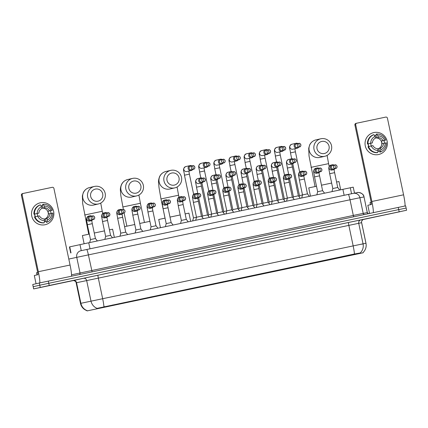 <?xml version="1.0" encoding="UTF-8"?>
<svg xmlns="http://www.w3.org/2000/svg" width="428" height="428" viewBox="0 0 428 428"><rect width="100%" height="100%" fill="white"/><g stroke="black" fill="none" stroke-linecap="round" stroke-linejoin="round"><path stroke-width="0.64" d="M203.712 286.327L174.667 292.442L203.712 286.327M165.55 294.362L136.505 300.477L165.55 294.362M127.389 302.393L98.338 308.513L127.389 302.393M353.737 254.735L324.692 260.855L353.737 254.735M330.261 259.636L338.484 257.902L330.261 259.636M315.115 262.824L323.338 261.091L315.115 262.824M299.975 266.013L308.192 264.279L299.975 266.013M284.829 269.201L293.046 267.473L284.829 269.201M269.683 272.39L277.906 270.662L269.683 272.39M254.537 275.579L262.76 273.85L254.537 275.579M239.391 278.767L247.614 277.039L239.391 278.767M224.251 281.956L232.468 280.228L224.251 281.956M209.105 285.144L217.322 283.416L209.105 285.144M193.959 288.333L202.182 286.605L193.959 288.333M178.813 291.522L187.036 289.793L178.813 291.522M163.667 294.71L171.89 292.982L163.667 294.71M148.527 297.904L156.744 296.171L148.527 297.904M133.381 301.093L141.598 299.359L133.381 301.093M118.235 304.281L126.458 302.548L118.235 304.281M103.089 307.47L111.312 305.736L103.089 307.47M345.407 256.447L353.63 254.714L345.407 256.447M306.025 264.766L314.248 263.038L306.025 264.766M290.885 267.955L299.102 266.227L290.885 267.955M275.739 271.143L283.957 269.415L275.739 271.143M260.593 274.332L268.816 272.604L260.593 274.332M245.447 277.521L253.67 275.793L245.447 277.521M230.307 280.709L238.524 278.981L230.307 280.709M215.161 283.898L223.379 282.17L215.161 283.898M312.082 263.52L320.305 261.792L312.082 263.52M296.941 266.708L305.159 264.98L296.941 266.708M281.795 269.897L290.013 268.169L281.795 269.897M266.649 273.085L274.872 271.357L266.649 273.085M251.504 276.274L259.726 274.546L251.504 276.274M236.358 279.463L244.581 277.735L236.358 279.463M221.217 282.651L229.435 280.923L221.217 282.651M206.071 285.84L214.289 284.112L206.071 285.84M70.7 252.948L69.427 246.924L88.73 242.772L353.234 187.159L354.518 193.146M363.201 252.761L87.05 310.91L363.201 252.761M400.132 211.678L373.553 217.274L400.132 211.678M66.618 281.902L40.039 287.498L66.618 281.902M87.007 310.696L87.028 310.573A9.823 9.464 -102.3 0 1 80.887 303.308L353.164 245.897A9.823 0.958 78.1 0 1 354.438 254.007L360.237 252.959A9.823 9.796 79.4 0 0 363.051 243.832L365.988 243.281L361.644 222.683L76.141 282.801C75.981 280.602 72.46 280.361 72.921 280.613L73.076 280.581M406.097 208.067L405.674 205.857L39.317 282.999L32.747 284.502L33.175 286.712L39.783 285.192L33.213 286.701L33.635 288.911L73.284 280.575M48.321 281.084L48.781 283.283L39.783 285.192L398.698 209.608L48.781 283.283L49.247 285.481L33.673 288.9M406.135 208.056L398.698 209.608L406.135 208.056L406.6 210.25L49.247 285.481M73.595 280.474L83.433 278.323A2.809 2.702 77.7 0 1 86.659 280.511L90.998 301.114A9.823 9.464 -102.3 0 0 97.108 308.363L354.438 254.007M363.335 219.5L406.6 210.25M32.747 284.502L33.635 288.911M373.751 217.231L400.057 211.689L373.751 217.231M371.183 202.273L370.017 202.53L370.471 204.686M396.44 212.454L377.261 216.493L396.44 212.454M373.895 132.557A11.23 11.176 -102.9 0 1 387.147 141.245A11.23 11.176 -102.9 0 1 378.529 154.535A11.23 11.176 -102.9 0 1 365.277 145.846A11.23 11.176 -102.9 0 1 373.895 132.557A11.23 11.176 -102.9 0 1 387.126 141.144A11.23 11.176 -102.9 0 1 378.529 154.535A11.23 11.176 -102.9 0 1 365.298 145.948A11.23 11.176 -102.9 0 1 373.895 132.557M404.867 206.023A11.23 1.097 -101.9 0 0 403.572 194.81L387.426 118.176A1.402 1.396 77.1 0 0 385.767 117.09L356.791 123.194A1.402 1.396 77.1 0 0 355.716 124.853L354.914 125.04L371.06 201.674A2.809 0.273 78.1 0 1 371.376 204.482L367.834 205.29L369.551 213.449L367.834 205.29M373.168 212.689A11.23 1.097 -101.9 0 0 371.862 201.486L355.716 124.853M354.914 125.04A1.402 1.396 -102.9 0 1 355.989 123.376M375.458 137.971A5.612 5.585 77.1 0 1 376.619 137.902L378.218 137.532A5.612 5.585 -102.9 0 1 382.98 140.651L381.375 141.021A5.612 5.585 77.1 0 1 381.953 143.765L383.558 143.401A5.612 5.585 -102.9 0 1 380.46 148.174L378.86 148.537A5.612 5.585 77.1 0 1 377.769 148.944A5.612 5.585 -102.9 0 0 375.463 137.993M374.554 135.574L374.548 135.574A8.143 8.1 -102.9 0 1 374.554 135.574A8.143 8.1 -102.9 0 1 376.084 135.376L376.116 134.199L376.651 134.076A9.261 9.218 -102.9 0 1 385.799 140.074L382.98 140.651M377.892 151.512A8.143 8.1 -102.9 0 1 377.887 151.512A8.143 8.1 -102.9 0 0 378.192 151.442L378.031 151.48A8.143 8.1 -102.9 0 1 377.892 151.512M368.685 146.547A8.143 8.1 -102.9 0 1 368.112 143.808M368.845 146.51A8.143 8.1 -102.9 0 1 368.273 143.781L367.433 143.952A9.261 9.218 -102.9 0 1 373.382 134.777L373.917 134.654L375.131 136.42L375.484 138.11A5.612 5.585 -102.9 0 0 372.392 142.882L367.433 143.952M378.192 151.442A8.143 8.1 -102.9 0 0 379.39 151.068L379.657 151.004L379.893 152.117L380.428 151.999L380.818 149.859L380.46 148.174M377.159 152.694A9.261 9.218 -102.9 0 1 368.01 146.697L372.97 145.627A5.612 5.585 -102.9 0 0 377.726 148.746L378.085 150.437L377.694 152.571L377.159 152.694M383.558 143.401L386.377 142.818A9.261 9.218 -102.9 0 1 380.428 151.999M377.694 152.571A9.261 9.218 -102.9 0 1 368.545 146.574M367.968 143.829A9.261 9.218 -102.9 0 1 373.917 134.654M385.237 143.048A7.297 7.265 -102.9 0 1 380.818 149.859M378.085 150.437A7.297 7.265 -102.9 0 1 371.29 145.985M370.707 143.236A7.297 7.265 -102.9 0 1 375.131 136.42M384.467 143.209A8.143 8.1 -102.9 0 0 383.889 140.491L385.799 140.074M378.218 137.532L377.865 135.847L376.651 134.076M377.865 135.847A7.297 7.265 -102.9 0 1 384.66 140.298M372.392 142.882L370.787 143.252A5.612 5.585 77.1 0 0 371.354 145.969M376.619 137.902L376.084 135.376M383.889 140.491L381.375 141.021M379.39 151.068L378.86 148.537M370.787 143.252L368.273 143.781M40.237 287.455L66.543 281.913L40.237 287.455M37.669 272.497L36.503 272.754L36.958 274.91M62.932 282.678L43.747 286.717L62.932 282.678M321.77 141.433A6.174 6.147 77.1 0 0 317.025 148.741A6.174 6.147 77.1 0 0 324.317 153.518A6.174 6.147 77.1 0 0 329.057 146.21A6.174 6.147 77.1 0 0 321.77 141.433M324.627 156.327A8.983 8.94 -102.9 0 1 314.045 149.458A8.983 8.94 -102.9 0 1 320.92 138.747A8.983 8.94 -102.9 0 1 331.507 145.616A8.983 8.94 -102.9 0 1 324.627 156.327M316.495 186.25L308.749 187.908L310.471 196.083M336.74 258.335L326.163 260.534L336.74 258.293M326.436 260.475L339.147 257.779L326.441 260.481M352.324 255.029L341.758 257.239L352.33 255.018M340.683 189.722L338.96 181.542L336.59 182.023M331.641 183.061L321.439 185.206M339.351 257.79L352.057 255.093L339.351 257.79L339.185 257.249M171.74 173.024A6.174 6.147 77.1 0 0 167 180.332A6.174 6.147 77.1 0 0 174.287 185.11A6.174 6.147 77.1 0 0 179.027 177.797A6.174 6.147 77.1 0 0 171.74 173.024M174.603 187.913A8.983 8.94 -102.9 0 1 164.015 181.049A8.983 8.94 -102.9 0 1 170.895 170.339A8.983 8.94 -102.9 0 1 181.477 177.208A8.983 8.94 -102.9 0 1 174.603 187.913M165.053 218.141L158.718 219.494L160.441 227.675M176.138 292.121L186.71 289.884M176.406 292.062L189.123 289.371L176.416 292.067M202.3 286.621L191.733 288.825L202.305 286.605M176.149 292.131L186.715 289.922M190.658 221.308L188.935 213.128L185.142 213.909M180.193 214.947L169.996 217.092M189.326 289.376L202.032 286.68L189.326 289.376L189.155 288.841M133.579 181.06A6.174 6.147 77.1 0 0 128.839 188.368A6.174 6.147 77.1 0 0 136.125 193.146A6.174 6.147 77.1 0 0 140.866 185.832A6.174 6.147 77.1 0 0 133.579 181.06M136.436 195.949A8.983 8.94 -102.9 0 1 125.853 189.08A8.983 8.94 -102.9 0 1 132.733 178.374A8.983 8.94 -102.9 0 1 143.316 185.244A8.983 8.94 -102.9 0 1 136.436 195.949M148.553 297.958L137.971 300.156L148.548 297.92M138.244 300.098L150.956 297.406L138.255 300.103M153.689 296.829L164.143 294.641L153.689 296.834M149.907 221.335L139.705 223.47M134.761 224.513L124.559 226.669M151.164 297.412L163.871 294.715L151.164 297.412L150.993 296.877M95.417 189.09A6.174 6.147 77.1 0 0 90.677 196.404A6.174 6.147 77.1 0 0 97.964 201.176A6.174 6.147 77.1 0 0 102.704 193.868A6.174 6.147 77.1 0 0 95.417 189.09M98.274 203.985A8.983 8.94 -102.9 0 1 87.692 197.115A8.983 8.94 -102.9 0 1 94.572 186.41A8.983 8.94 -102.9 0 1 105.154 193.274A8.983 8.94 -102.9 0 1 98.274 203.985M89.329 234.084L82.395 235.566L84.118 243.746M99.81 308.192L110.387 305.95M100.082 308.133L112.794 305.442L100.093 308.139M125.971 302.692L115.405 304.897L125.982 302.676M99.826 308.203L110.392 305.993M114.335 237.38L112.607 229.199L109.418 229.857M104.469 230.89L94.272 233.035M113.003 305.448L125.704 302.751L113.003 305.448L112.832 304.913M299.482 195.607L302.494 194.97M297.925 143.573A2.525 2.515 77.1 0 0 296.074 143.278L291.752 144.273A2.525 2.515 77.1 0 0 291.639 144.3L291.752 144.273A2.525 2.515 77.1 0 1 291.794 144.263A2.525 2.515 77.1 0 0 289.874 147.328A2.525 2.515 77.1 0 0 292.88 149.195L297.203 148.206A2.525 2.515 77.1 0 0 298.739 147.13M296.074 143.278A2.525 2.515 77.1 0 0 294.18 146.258A2.525 2.515 77.1 0 0 297.203 148.206M296.529 143.894A1.824 1.814 77.1 0 0 295.127 146.055A1.824 1.814 77.1 0 0 297.342 147.451M284.342 198.795L287.349 198.159M282.78 146.761A2.525 2.515 77.1 0 0 280.929 146.467L276.606 147.462A2.525 2.515 77.1 0 0 276.493 147.489L276.606 147.462A2.525 2.515 77.1 0 1 276.649 147.451A2.525 2.515 77.1 0 0 274.728 150.517A2.525 2.515 77.1 0 0 277.735 152.384L282.057 151.394A2.525 2.515 77.1 0 0 283.598 150.319M280.929 146.467A2.525 2.515 77.1 0 0 279.035 149.447A2.525 2.515 77.1 0 0 282.057 151.394M281.383 147.082A1.824 1.814 77.1 0 0 279.982 149.244A1.824 1.814 77.1 0 0 282.17 150.645A1.824 1.814 77.1 0 0 282.202 150.64M268.87 203.193L269.185 201.984L272.203 201.347M267.634 149.95A2.525 2.515 77.1 0 0 265.783 149.656L261.46 150.651A2.525 2.515 77.1 0 0 261.353 150.677L261.46 150.651A2.525 2.515 77.1 0 1 261.503 150.64A2.525 2.515 77.1 0 0 259.582 153.706A2.525 2.515 77.1 0 0 262.589 155.573L266.911 154.583A2.525 2.515 77.1 0 0 268.452 153.508M265.783 149.656A2.525 2.515 77.1 0 0 263.889 152.636A2.525 2.515 77.1 0 0 266.911 154.583M266.237 150.271A1.824 1.814 77.1 0 0 264.841 152.432A1.824 1.814 77.1 0 0 267.024 153.834A1.824 1.814 77.1 0 0 267.056 153.829M253.724 206.382L254.039 205.178L257.057 204.536M252.493 153.138A2.525 2.515 77.1 0 0 250.637 152.844L246.314 153.839A2.525 2.515 77.1 0 0 246.207 153.866L246.314 153.839A2.525 2.515 77.1 0 1 246.362 153.829A2.525 2.515 77.1 0 0 244.436 156.894A2.525 2.515 77.1 0 0 247.448 158.761L251.771 157.772A2.525 2.515 77.1 0 0 253.306 156.696M250.637 152.844A2.525 2.515 77.1 0 0 248.743 155.824A2.525 2.515 77.1 0 0 251.771 157.772M251.097 153.459A1.824 1.814 77.1 0 0 249.695 155.621A1.824 1.814 77.1 0 0 251.878 157.023A1.824 1.814 77.1 0 0 251.91 157.017M238.578 209.57L238.894 208.366L241.911 207.724M237.347 156.327A2.525 2.515 77.1 0 0 235.496 156.033L231.174 157.028A2.525 2.515 77.1 0 0 231.061 157.055L231.174 157.028A2.525 2.515 77.1 0 1 231.216 157.017A2.525 2.515 77.1 0 0 229.296 160.083A2.525 2.515 77.1 0 0 232.302 161.95L236.625 160.96A2.525 2.515 77.1 0 0 238.161 159.885M235.496 156.033A2.525 2.515 77.1 0 0 233.597 159.013A2.525 2.515 77.1 0 0 236.625 160.96M235.951 156.648A1.824 1.814 77.1 0 0 234.549 158.809A1.824 1.814 77.1 0 0 236.764 160.206M223.758 211.55L226.77 210.913M222.202 159.516A2.525 2.515 77.1 0 0 220.35 159.221L216.028 160.216A2.525 2.515 77.1 0 0 215.915 160.243L216.028 160.216A2.525 2.515 77.1 0 1 216.07 160.206A2.525 2.515 77.1 0 0 214.15 163.271A2.525 2.515 77.1 0 0 217.156 165.138L221.479 164.149A2.525 2.515 77.1 0 0 223.015 163.073M220.35 159.221A2.525 2.515 77.1 0 0 218.457 162.201A2.525 2.515 77.1 0 0 221.479 164.149M220.805 159.837A1.824 1.814 77.1 0 0 219.404 161.998A1.824 1.814 77.1 0 0 221.592 163.405A1.824 1.814 77.1 0 0 221.618 163.394M208.618 214.738L211.625 214.102M207.056 162.71A2.525 2.515 77.1 0 0 205.205 162.41L200.882 163.405A2.525 2.515 77.1 0 0 200.769 163.432L200.882 163.405A2.525 2.515 77.1 0 1 200.925 163.394A2.525 2.515 77.1 0 0 199.004 166.46A2.525 2.515 77.1 0 0 202.011 168.327L206.333 167.337A2.525 2.515 77.1 0 0 207.874 166.262M205.205 162.41A2.525 2.515 77.1 0 0 203.311 165.39A2.525 2.515 77.1 0 0 206.333 167.337M205.659 163.025A1.824 1.814 77.1 0 0 204.258 165.187A1.824 1.814 77.1 0 0 206.478 166.583M193.472 217.927L196.479 217.29M191.91 165.898A2.525 2.515 77.1 0 0 190.059 165.599L185.736 166.594A2.525 2.515 77.1 0 0 185.629 166.62L185.736 166.594A2.525 2.515 77.1 0 1 185.779 166.583A2.525 2.515 77.1 0 0 183.858 169.649A2.525 2.515 77.1 0 0 186.865 171.516L191.188 170.526A2.525 2.515 77.1 0 0 192.728 169.451M190.059 165.599A2.525 2.515 77.1 0 0 188.165 168.579A2.525 2.515 77.1 0 0 191.188 170.526M190.514 166.214A1.824 1.814 77.1 0 0 189.117 168.375A1.824 1.814 77.1 0 0 191.332 169.772M293.1 198.062L293.415 196.853L298.348 195.815M288.681 159.462A2.525 2.515 77.1 0 0 286.755 162.528A2.525 2.515 77.1 0 0 289.767 164.395L292.57 163.753A2.525 2.515 77.1 0 0 294.111 162.677M293.292 159.12A2.525 2.515 77.1 0 0 289.547 161.805A2.525 2.515 77.1 0 0 292.57 163.753M291.896 159.441A1.824 1.814 77.1 0 0 290.494 161.602A1.824 1.814 77.1 0 0 292.682 163.004A1.824 1.814 77.1 0 0 292.715 162.998M277.959 201.251L278.275 200.042L283.208 199.004M273.535 162.651A2.525 2.515 77.1 0 0 271.614 165.716A2.525 2.515 77.1 0 0 274.621 167.583L277.424 166.941A2.525 2.515 77.1 0 0 278.965 165.866M278.147 162.308A2.525 2.515 77.1 0 0 274.401 164.994A2.525 2.515 77.1 0 0 277.424 166.941M276.75 162.629A1.824 1.814 77.1 0 0 275.354 164.791A1.824 1.814 77.1 0 0 277.569 166.187M262.813 204.44L263.129 203.23L268.072 202.193L269.993 204.605M258.389 165.839A2.525 2.515 77.1 0 0 256.468 168.905A2.525 2.515 77.1 0 0 259.475 170.772L262.284 170.13A2.525 2.515 77.1 0 0 263.819 169.055M263.006 165.497A2.525 2.515 77.1 0 0 261.198 165.197A2.525 2.515 77.1 0 0 259.256 168.183A2.525 2.515 77.1 0 0 262.284 170.13M261.61 165.818A1.824 1.814 77.1 0 0 260.208 167.979A1.824 1.814 77.1 0 0 262.423 169.376M247.994 206.419L252.927 205.381L254.847 207.794M243.243 169.028A2.525 2.515 77.1 0 0 241.322 172.093A2.525 2.515 77.1 0 0 244.329 173.961L247.138 173.319A2.525 2.515 77.1 0 0 248.673 172.243M247.86 168.691A2.525 2.515 77.1 0 0 244.11 171.371A2.525 2.515 77.1 0 0 247.138 173.319M246.464 169.006A1.824 1.814 77.1 0 0 245.062 171.168A1.824 1.814 77.1 0 0 247.277 172.564M232.848 209.608L237.781 208.57L239.701 210.983M228.097 172.216A2.525 2.515 77.1 0 0 226.177 175.282A2.525 2.515 77.1 0 0 229.183 177.149L231.992 176.507A2.525 2.515 77.1 0 0 233.528 175.432M232.714 171.879A2.525 2.515 77.1 0 0 228.969 174.56A2.525 2.515 77.1 0 0 231.992 176.507M231.318 172.195A1.824 1.814 77.1 0 0 229.916 174.357A1.824 1.814 77.1 0 0 232.104 175.764A1.824 1.814 77.1 0 0 232.131 175.753M217.708 212.796L222.624 211.758M212.957 175.405A2.525 2.515 77.1 0 0 211.031 178.471A2.525 2.515 77.1 0 0 214.043 180.338L216.846 179.696A2.525 2.515 77.1 0 0 218.387 178.62M217.568 175.068A2.525 2.515 77.1 0 0 213.823 177.754A2.525 2.515 77.1 0 0 216.846 179.696M216.172 175.389A1.824 1.814 77.1 0 0 214.77 177.545A1.824 1.814 77.1 0 0 216.991 178.941M202.235 217.194L202.562 215.985L207.484 214.947M197.811 178.594A2.525 2.515 77.1 0 0 195.89 181.659A2.525 2.515 77.1 0 0 198.897 183.526L201.7 182.884A2.525 2.515 77.1 0 0 203.241 181.809M202.423 178.257A2.525 2.515 77.1 0 0 198.678 180.942A2.525 2.515 77.1 0 0 201.7 182.884M201.026 178.578A1.824 1.814 77.1 0 0 199.63 180.734A1.824 1.814 77.1 0 0 201.845 182.13M332.005 191.551L332.797 188.534L337.729 187.496M330.999 165.096A2.525 2.515 77.1 0 0 329.079 168.161A2.525 2.515 77.1 0 0 332.085 170.028L333.38 169.729A2.525 2.515 77.1 0 0 334.921 168.659M334.102 165.101A2.525 2.515 77.1 0 0 330.357 167.787A2.525 2.515 77.1 0 0 333.38 169.729M332.706 165.422A1.824 1.814 77.1 0 0 331.304 167.583A1.824 1.814 77.1 0 0 333.524 168.98M40.382 202.781A11.23 11.176 -102.9 0 1 53.634 211.464A11.23 11.176 -102.9 0 1 45.015 224.754A11.23 11.176 -102.9 0 1 31.763 216.07A11.23 11.176 -102.9 0 1 40.382 202.781A11.23 11.176 -102.9 0 1 53.612 211.368A11.23 11.176 -102.9 0 1 45.015 224.754A11.23 11.176 -102.9 0 1 31.784 216.167A11.23 11.176 -102.9 0 1 40.382 202.781M71.364 276.231A11.23 1.097 -101.9 0 0 70.064 265.034L53.912 188.4A1.402 1.396 77.1 0 0 52.253 187.314L23.278 193.419A1.402 1.396 77.1 0 0 22.203 195.077L21.4 195.259L37.552 271.892A2.809 0.273 78.1 0 1 37.862 274.701L34.315 275.514L36.048 283.748M39.633 282.929A11.23 1.097 -101.9 0 0 38.349 271.71L22.203 195.077M21.4 195.259A1.402 1.396 -102.9 0 1 22.475 193.6M41.944 208.19A5.612 5.585 77.1 0 1 43.105 208.126L44.705 207.757A5.612 5.585 -102.9 0 1 49.466 210.876L47.861 211.245A5.612 5.585 77.1 0 1 48.444 213.989L50.044 213.62A5.612 5.585 -102.9 0 1 46.946 218.392L45.347 218.762A5.612 5.585 77.1 0 1 44.255 219.168A5.612 5.585 -102.9 0 0 41.949 208.211M41.04 205.798L41.04 205.798A8.143 8.1 -102.9 0 1 42.57 205.595L42.607 204.424L43.137 204.3A9.261 9.218 -102.9 0 1 52.286 210.298L49.466 210.876M44.378 221.731A8.143 8.1 -102.9 0 1 44.378 221.736A8.143 8.1 -102.9 0 0 44.678 221.667L44.517 221.704A8.143 8.1 -102.9 0 1 44.378 221.731M35.171 216.766A8.143 8.1 -102.9 0 1 34.598 214.032M35.331 216.734A8.143 8.1 -102.9 0 1 34.759 214L33.919 214.177A9.261 9.218 -102.9 0 1 39.874 204.996L40.403 204.878L41.618 206.644L41.971 208.334A5.612 5.585 -102.9 0 0 38.878 213.107L33.919 214.177M44.678 221.667A8.143 8.1 -102.9 0 0 45.882 221.292L46.379 222.341L46.914 222.218L47.305 220.083L46.946 218.392M43.645 222.918A9.261 9.218 -102.9 0 1 34.497 216.921L39.456 215.851A5.612 5.585 -102.9 0 0 44.218 218.97L44.571 220.661L44.18 222.795L43.645 222.918M50.044 213.62L52.869 213.042A9.261 9.218 -102.9 0 1 46.914 222.218M44.18 222.795A9.261 9.218 -102.9 0 1 35.032 216.798M34.454 214.054A9.261 9.218 -102.9 0 1 40.403 204.878M51.724 213.267A7.297 7.265 -102.9 0 1 47.305 220.083M44.571 220.661A7.297 7.265 -102.9 0 1 37.776 216.204M37.199 213.46A7.297 7.265 -102.9 0 1 41.618 206.644M50.959 213.433A8.143 8.1 -102.9 0 0 50.381 210.715L52.286 210.298M44.705 207.757L44.352 206.066L43.137 204.3M44.352 206.066A7.297 7.265 -102.9 0 1 51.146 210.523M38.878 213.107L37.273 213.47A5.612 5.585 77.1 0 0 37.841 216.194M43.105 208.126L42.57 205.595M50.381 210.715L47.861 211.245M45.882 221.292L45.347 218.762M37.273 213.47L34.759 214M316.864 194.74L317.651 191.723L322.584 190.685M315.853 168.284A2.525 2.515 77.1 0 0 313.933 171.35A2.525 2.515 77.1 0 0 316.939 173.217L318.234 172.917A2.525 2.515 77.1 0 0 319.775 171.847M318.956 168.29A2.525 2.515 77.1 0 0 315.211 170.975A2.525 2.515 77.1 0 0 318.234 172.917M317.56 168.611A1.824 1.814 77.1 0 0 316.164 170.772A1.824 1.814 77.1 0 0 318.379 172.168M301.719 197.929L302.505 194.911L307.448 193.873L309.39 196.313M300.707 171.473A2.525 2.515 77.1 0 0 298.787 174.538A2.525 2.515 77.1 0 0 301.794 176.406L303.094 176.111A2.525 2.515 77.1 0 0 304.629 175.036M303.816 171.478A2.525 2.515 77.1 0 0 300.065 174.164A2.525 2.515 77.1 0 0 303.094 176.111M302.419 171.799A1.824 1.814 77.1 0 0 301.018 173.961A1.824 1.814 77.1 0 0 303.201 175.362A1.824 1.814 77.1 0 0 303.233 175.357M287.375 198.1L292.308 197.062L294.245 199.501M285.562 174.661A2.525 2.515 77.1 0 0 283.641 177.727A2.525 2.515 77.1 0 0 286.648 179.594L287.948 179.3A2.525 2.515 77.1 0 0 289.483 178.225L293.415 196.853M288.67 174.667A2.525 2.515 77.1 0 0 284.92 177.353A2.525 2.515 77.1 0 0 287.948 179.3M287.274 174.988A1.824 1.814 77.1 0 0 285.872 177.149A1.824 1.814 77.1 0 0 288.028 178.562A1.824 1.814 77.1 0 0 288.055 178.551A1.824 1.814 77.1 0 0 288.087 178.546M272.229 201.288L277.162 200.251L279.099 202.69M270.421 177.85A2.525 2.515 77.1 0 0 268.495 180.916A2.525 2.515 77.1 0 0 271.507 182.783L272.802 182.489A2.525 2.515 77.1 0 0 274.343 181.413L278.275 200.042M273.524 177.855A2.525 2.515 77.1 0 0 269.779 180.541A2.525 2.515 77.1 0 0 272.802 182.489M272.128 178.176A1.824 1.814 77.1 0 0 270.726 180.338A1.824 1.814 77.1 0 0 272.914 181.739A1.824 1.814 77.1 0 0 272.946 181.734M257.084 204.477L262.016 203.439L263.953 205.879M255.275 181.039A2.525 2.515 77.1 0 0 253.355 184.104A2.525 2.515 77.1 0 0 256.361 185.971L257.656 185.677A2.525 2.515 77.1 0 0 259.197 184.602L263.129 203.23M258.378 181.044A2.525 2.515 77.1 0 0 254.633 183.73A2.525 2.515 77.1 0 0 257.656 185.677M256.982 181.365A1.824 1.814 77.1 0 0 255.58 183.526A1.824 1.814 77.1 0 0 257.768 184.928A1.824 1.814 77.1 0 0 257.8 184.923M241.141 210.683L241.927 207.671L246.86 206.628M240.129 184.227A2.525 2.515 77.1 0 0 238.209 187.293A2.525 2.515 77.1 0 0 241.215 189.16L242.516 188.866A2.525 2.515 77.1 0 0 244.051 187.79M243.232 184.233A2.525 2.515 77.1 0 0 239.487 186.918A2.525 2.515 77.1 0 0 242.516 188.866M241.841 184.554A1.824 1.814 77.1 0 0 240.44 186.715A1.824 1.814 77.1 0 0 242.623 188.117A1.824 1.814 77.1 0 0 242.655 188.111M226.792 210.854L231.714 209.816M224.984 187.416A2.525 2.515 77.1 0 0 223.063 190.481A2.525 2.515 77.1 0 0 226.07 192.349L227.37 192.054A2.525 2.515 77.1 0 0 228.905 190.979L232.837 209.613L232.522 210.817M228.092 187.421A2.525 2.515 77.1 0 0 224.342 190.107A2.525 2.515 77.1 0 0 227.37 192.054M226.696 187.742A1.824 1.814 77.1 0 0 225.294 189.904A1.824 1.814 77.1 0 0 227.477 191.305A1.824 1.814 77.1 0 0 227.509 191.3M210.849 217.06L211.635 214.048L216.568 213.005M209.838 190.604A2.525 2.515 77.1 0 0 207.917 193.67A2.525 2.515 77.1 0 0 210.924 195.537L212.224 195.243A2.525 2.515 77.1 0 0 213.759 194.168L217.691 212.802L217.376 214.005M212.946 190.61A2.525 2.515 77.1 0 0 209.196 193.296A2.525 2.515 77.1 0 0 212.224 195.243M211.55 190.931A1.824 1.814 77.1 0 0 210.148 193.092A1.824 1.814 77.1 0 0 212.304 194.505A1.824 1.814 77.1 0 0 212.331 194.494A1.824 1.814 77.1 0 0 212.363 194.489M195.703 220.249L196.495 217.237L201.428 216.194L203.375 218.633M194.697 193.793A2.525 2.515 77.1 0 0 192.771 196.859A2.525 2.515 77.1 0 0 195.783 198.726L197.078 198.431A2.525 2.515 77.1 0 0 198.619 197.356L202.551 215.99M197.8 193.798A2.525 2.515 77.1 0 0 194.055 196.484A2.525 2.515 77.1 0 0 197.078 198.431M196.404 194.119A1.824 1.814 77.1 0 0 195.002 196.281A1.824 1.814 77.1 0 0 197.19 197.683A1.824 1.814 77.1 0 0 197.222 197.677M181.36 220.42L186.292 219.382L188.229 221.822M179.551 196.982A2.525 2.515 77.1 0 0 177.631 200.047A2.525 2.515 77.1 0 0 180.637 201.914L181.932 201.62A2.525 2.515 77.1 0 0 183.473 200.545M182.654 196.987A2.525 2.515 77.1 0 0 178.909 199.673A2.525 2.515 77.1 0 0 181.932 201.62M181.258 197.308A1.824 1.814 77.1 0 0 179.862 199.469A1.824 1.814 77.1 0 0 182.044 200.871A1.824 1.814 77.1 0 0 182.077 200.866M166.214 223.609L171.147 222.571L173.089 225.01M164.406 200.17A2.525 2.515 77.1 0 0 162.485 203.241A2.525 2.515 77.1 0 0 165.492 205.103L166.792 204.809A2.525 2.515 77.1 0 0 168.327 203.733M167.514 200.176A2.525 2.515 77.1 0 0 165.706 199.876A2.525 2.515 77.1 0 0 163.764 202.861A2.525 2.515 77.1 0 0 166.792 204.809M166.118 200.497A1.824 1.814 77.1 0 0 164.716 202.658A1.824 1.814 77.1 0 0 166.931 204.054M151.068 226.797L155.99 225.765M149.26 203.359A2.525 2.515 77.1 0 0 147.339 206.43A2.525 2.515 77.1 0 0 150.346 208.297L151.646 207.997A2.525 2.515 77.1 0 0 153.181 206.922M152.368 203.37A2.525 2.515 77.1 0 0 148.618 206.05A2.525 2.515 77.1 0 0 151.646 207.997M150.972 203.685A1.824 1.814 77.1 0 0 149.57 205.847A1.824 1.814 77.1 0 0 151.785 207.243M135.125 233.003L135.917 229.991L140.844 228.953M134.114 206.547A2.525 2.515 77.1 0 0 132.193 209.618A2.525 2.515 77.1 0 0 135.2 211.486L136.5 211.186A2.525 2.515 77.1 0 0 138.035 210.111M137.222 206.558A2.525 2.515 77.1 0 0 133.472 209.239A2.525 2.515 77.1 0 0 136.5 211.186M135.826 206.874A1.824 1.814 77.1 0 0 134.424 209.035A1.824 1.814 77.1 0 0 136.612 210.442A1.824 1.814 77.1 0 0 136.639 210.432M119.979 236.192L120.771 233.18L125.704 232.142M118.973 209.736A2.525 2.515 77.1 0 0 117.047 212.807A2.525 2.515 77.1 0 0 120.011 214.679A2.525 2.515 77.1 0 0 120.059 214.674L121.354 214.375A2.525 2.515 77.1 0 0 122.895 213.299M122.076 209.747A2.525 2.515 77.1 0 0 118.331 212.432A2.525 2.515 77.1 0 0 121.354 214.375M120.68 210.068A1.824 1.814 77.1 0 0 119.278 212.224A1.824 1.814 77.1 0 0 121.499 213.62M104.839 239.38L105.636 236.363L110.568 235.325L112.505 237.765M103.827 212.925A2.525 2.515 77.1 0 0 101.907 215.996A2.525 2.515 77.1 0 0 104.913 217.863L106.208 217.563A2.525 2.515 77.1 0 0 107.749 216.488M106.93 212.935A2.525 2.515 77.1 0 0 103.185 215.621A2.525 2.515 77.1 0 0 106.208 217.563M105.534 213.256A1.824 1.814 77.1 0 0 104.138 215.412A1.824 1.814 77.1 0 0 106.353 216.809M90.49 239.552L95.412 238.519M88.682 216.113A2.525 2.515 77.1 0 0 86.761 219.184A2.525 2.515 77.1 0 0 89.768 221.051L91.068 220.752A2.525 2.515 77.1 0 0 92.603 219.676M91.79 216.124A2.525 2.515 77.1 0 0 88.04 218.81A2.525 2.515 77.1 0 0 91.068 220.752M90.394 216.445A1.824 1.814 77.1 0 0 88.992 218.601A1.824 1.814 77.1 0 0 91.207 219.997M354.496 193.151L353.234 187.159M353.801 254.665L353.689 254.13M360.472 253.269L360.376 252.825M104.7 307.111L104.587 306.582M96.835 308.781L96.712 308.203M351.559 193.74L350.286 187.71M344.144 195.296L342.871 189.262M90.003 248.807L88.73 242.772M81.267 250.653L79.993 244.623M71 252.884L69.732 246.854M363.747 243.757L361.43 244.254M363.153 252.408A9.823 9.796 79.4 0 0 365.956 243.286L361.612 222.688A2.809 2.798 -100.6 0 1 363.773 219.361L360.868 219.906A2.809 2.798 -100.6 0 0 358.712 223.229L363.051 243.832L353.164 245.897L348.825 225.294A2.809 0.273 78.1 0 1 348.515 222.485L360.868 219.906M86.986 310.691C83.53 309.412 81.363 306.983 80.485 303.399L80.887 303.308L76.548 282.71A2.809 2.702 77.7 0 0 73.322 280.517M103.924 306.753A9.823 0.958 -101.9 0 0 102.65 298.642L98.312 278.04A2.809 0.273 78.1 0 1 97.996 275.236L348.515 222.485M83.433 278.323L97.996 275.236M399.164 211.806L398.233 207.409M40.243 287.391L39.317 282.999M348.328 194.414L353.266 193.381A5.612 5.596 79.4 0 1 353.394 193.36L357.476 192.595A5.612 5.596 79.4 0 1 363.987 196.955L359.9 197.72L363.201 213.379L367.32 212.609L364.019 196.95L367.288 212.614A1.402 1.402 -100.6 0 0 368.369 213.7M86.713 249.497L353.394 193.36A5.612 5.596 79.4 0 1 359.9 197.72L350.013 199.785L353.314 215.445L363.201 213.379A1.402 1.402 -100.6 0 0 364.597 214.492M68.806 259.068L76.751 257.34A5.612 5.409 -102.3 0 1 80.849 250.744A5.612 5.409 -102.3 0 1 80.881 250.733L348.322 194.414A5.612 0.546 78.1 0 1 350.013 199.785L76.751 257.34L80.047 272.994L353.314 215.445L353.726 216.782M71.54 274.846L80.047 272.994A1.402 1.354 77.7 0 1 79.255 274.573M80.817 250.749L86.707 249.497A5.612 0.546 78.1 0 1 86.707 249.497A5.612 0.546 78.1 0 1 88.398 254.869L92.111 271.866M371.862 201.486L403.572 194.81M315.056 186.555L309.032 155.936L308.706 148.286L309.658 144.948C310.937 142.337 313.029 140.651 315.923 139.892A8.983 8.94 77.1 0 0 309.198 150.57A8.983 8.94 77.1 0 0 319.941 157.402L324.782 156.295M311.012 167.348L328.592 163.646L327.094 155.412M165.031 218.141L160.987 198.94L159.007 187.528L158.579 182.563C158.365 180.948 158.718 178.936 159.628 176.534C160.912 173.929 162.998 172.243 165.898 171.484A8.983 8.94 77.1 0 0 159.173 182.157A8.983 8.94 77.1 0 0 169.911 188.994L174.758 187.881M160.987 198.94L178.567 195.232L177.069 186.999M123.36 209.533L120.84 195.564L120.418 190.599C120.204 188.978 120.552 186.972 121.466 184.57C122.75 181.964 124.837 180.279 127.731 179.519A8.983 8.94 77.1 0 0 121.012 190.193A8.983 8.94 77.1 0 0 131.749 197.03L136.596 195.917M122.825 206.975L140.4 203.268L138.902 195.034M88.708 234.212L82.679 203.6L82.358 195.949L83.305 192.605C84.589 189.995 86.675 188.315 89.57 187.555A8.983 8.94 77.1 0 0 82.85 198.228A8.983 8.94 77.1 0 0 93.588 205.066L98.429 203.953M84.658 215.006L102.239 211.304L100.741 203.07M299.456 146.965A1.824 1.814 77.1 0 0 300.852 144.792A1.824 1.814 77.1 0 0 298.701 143.396L298.701 143.396A1.824 1.814 77.1 0 0 297.305 145.574A1.824 1.814 77.1 0 0 299.456 146.965L298.701 143.396C300.804 142.545 301.772 146.793 299.488 146.959L297.316 147.457M291.714 158.783L290.468 152.871L295.411 151.828L294.86 148.741M284.31 150.153A1.824 1.814 77.1 0 0 285.706 147.981A1.824 1.814 77.1 0 0 283.555 146.585L283.555 146.585A1.824 1.814 77.1 0 0 282.159 148.762A1.824 1.814 77.1 0 0 284.31 150.153L283.561 146.585C285.658 145.734 286.626 149.982 284.342 150.148L282.17 150.645M275.332 156.054L280.265 155.016L279.714 151.929M269.164 153.347A1.824 1.814 77.1 0 0 270.56 151.17A1.824 1.814 77.1 0 0 268.415 149.773L268.415 149.773A1.824 1.814 77.1 0 0 267.013 151.951A1.824 1.814 77.1 0 0 269.164 153.347L268.415 149.773C270.512 148.923 271.48 153.171 269.196 153.336L267.024 153.834M260.187 159.248L265.119 158.205L264.574 155.118M254.023 156.536A1.824 1.814 77.1 0 0 254.05 156.525A1.824 1.814 77.1 0 0 255.42 154.358A1.824 1.814 77.1 0 0 253.269 152.962L253.269 152.962A1.824 1.814 77.1 0 0 251.873 155.139A1.824 1.814 77.1 0 0 254.023 156.536L253.269 152.962C255.366 152.111 256.335 156.359 254.05 156.525L251.878 157.023M245.046 162.437L249.963 161.399M238.878 159.724A1.824 1.814 77.1 0 0 240.274 157.547A1.824 1.814 77.1 0 0 238.123 156.15L238.123 156.15A1.824 1.814 77.1 0 0 236.727 158.328A1.824 1.814 77.1 0 0 238.878 159.724L238.123 156.15C240.22 155.305 241.189 159.548 238.91 159.714L236.732 160.216M231.131 171.537L229.889 165.625L234.822 164.587M223.732 162.913A1.824 1.814 77.1 0 0 225.128 160.735A1.824 1.814 77.1 0 0 222.977 159.339L222.977 159.339A1.824 1.814 77.1 0 0 221.581 161.517A1.824 1.814 77.1 0 0 223.732 162.913L222.977 159.339C225.08 158.494 226.048 162.736 223.764 162.902L221.592 163.405M215.99 174.726L214.744 168.814L219.676 167.776M208.586 166.101A1.824 1.814 77.1 0 0 209.982 163.924A1.824 1.814 77.1 0 0 207.831 162.528A1.824 1.814 77.1 0 0 207.805 162.538A1.824 1.814 77.1 0 0 206.435 164.705A1.824 1.814 77.1 0 0 208.586 166.101L207.831 162.528M200.844 177.914L199.598 172.002L204.541 170.959L203.99 167.872M193.44 169.29A1.824 1.814 77.1 0 0 194.842 167.113A1.824 1.814 77.1 0 0 192.691 165.716L192.691 165.716A1.824 1.814 77.1 0 0 191.295 167.894A1.824 1.814 77.1 0 0 193.44 169.29L192.691 165.716C194.788 164.871 195.756 169.114 193.472 169.279L191.3 169.782M184.463 175.191L189.395 174.148L188.85 171.061M294.822 162.517A1.824 1.814 77.1 0 0 296.219 160.34A1.824 1.814 77.1 0 0 294.073 158.943L294.068 158.943A1.824 1.814 77.1 0 0 292.672 161.121A1.824 1.814 77.1 0 0 294.822 162.517L294.073 158.943C296.171 158.093 297.139 162.34 294.855 162.506L292.682 163.004M287.365 168.07L292.281 167.032M279.677 165.706A1.824 1.814 77.1 0 0 281.073 163.528A1.824 1.814 77.1 0 0 278.928 162.132L278.928 162.132A1.824 1.814 77.1 0 0 277.531 164.309A1.824 1.814 77.1 0 0 279.677 165.706L278.928 162.132C281.025 161.286 281.993 165.529 279.709 165.695L277.537 166.198M273.594 177.839L272.208 171.259L277.141 170.221M264.536 168.894A1.824 1.814 77.1 0 0 264.563 168.883A1.824 1.814 77.1 0 0 265.932 166.717A1.824 1.814 77.1 0 0 263.782 165.32L263.782 165.32A1.824 1.814 77.1 0 0 262.385 167.498A1.824 1.814 77.1 0 0 264.536 168.894L263.782 165.32C265.879 164.475 266.847 168.718 264.563 168.883L262.391 169.386M258.448 181.028L257.062 174.447L261.995 173.41M249.39 172.083A1.824 1.814 77.1 0 0 250.787 169.905A1.824 1.814 77.1 0 0 248.636 168.509L248.636 168.509A1.824 1.814 77.1 0 0 247.24 170.686A1.824 1.814 77.1 0 0 249.39 172.083L248.636 168.509C250.733 167.664 251.701 171.906 249.422 172.072L247.245 172.575M243.302 184.217L241.916 177.636L246.86 176.593L246.314 173.506M234.244 175.271A1.824 1.814 77.1 0 0 235.641 173.094A1.824 1.814 77.1 0 0 233.49 171.698L233.49 171.698A1.824 1.814 77.1 0 0 232.094 173.875A1.824 1.814 77.1 0 0 234.244 175.271L233.49 171.698C235.593 170.852 236.561 175.095 234.276 175.261L232.104 175.764M226.786 180.825L231.714 179.781L231.168 176.694M219.099 178.46A1.824 1.814 77.1 0 0 220.495 176.282A1.824 1.814 77.1 0 0 218.35 174.886L218.344 174.886A1.824 1.814 77.1 0 0 218.317 174.897A1.824 1.814 77.1 0 0 216.948 177.064A1.824 1.814 77.1 0 0 219.099 178.46L218.35 174.886C220.447 174.041 221.415 178.283 219.131 178.449L216.959 178.952M211.641 184.013L216.573 182.97L216.022 179.883M203.953 181.649A1.824 1.814 77.1 0 0 205.354 179.471A1.824 1.814 77.1 0 0 203.204 178.075L203.204 178.075A1.824 1.814 77.1 0 0 201.807 180.252A1.824 1.814 77.1 0 0 203.953 181.649L203.204 178.075C205.301 177.229 206.269 181.472 203.985 181.638L201.813 182.141M196.495 187.202L201.428 186.159L200.876 183.072M335.627 168.498A1.824 1.814 77.1 0 0 337.023 166.321A1.824 1.814 77.1 0 0 334.873 164.924L334.873 164.924A1.824 1.814 77.1 0 0 333.476 167.102A1.824 1.814 77.1 0 0 335.627 168.498L334.873 164.924C336.97 164.074 337.938 168.322 335.659 168.488L333.492 168.985M329.683 173.704L334.616 172.661L334.049 169.472M38.349 271.71L70.064 265.034M320.481 171.687A1.824 1.814 77.1 0 0 321.877 169.509A1.824 1.814 77.1 0 0 319.727 168.113L319.727 168.113A1.824 1.814 77.1 0 0 318.33 170.291A1.824 1.814 77.1 0 0 320.481 171.687L319.727 168.113C321.829 167.268 322.798 171.51 320.513 171.676L318.346 172.174M317.651 191.723L314.526 176.892L319.459 175.855M305.335 174.875A1.824 1.814 77.1 0 0 306.732 172.698A1.824 1.814 77.1 0 0 304.586 171.302L304.581 171.302A1.824 1.814 77.1 0 0 304.554 171.312A1.824 1.814 77.1 0 0 303.185 173.479A1.824 1.814 77.1 0 0 305.335 174.875L304.586 171.302C306.683 170.456 307.652 174.699 305.367 174.865L303.201 175.362M302.505 194.911L299.381 180.081L304.313 179.043M290.189 178.064A1.824 1.814 77.1 0 0 291.591 175.887A1.824 1.814 77.1 0 0 289.44 174.49L289.44 174.49A1.824 1.814 77.1 0 0 288.044 176.668A1.824 1.814 77.1 0 0 290.189 178.064L289.44 174.49C291.538 173.645 292.506 177.888 290.221 178.053L288.055 178.551M286.573 201.117L287.359 198.1L284.235 183.27L289.178 182.226L288.616 179.038M275.049 181.253A1.824 1.814 77.1 0 0 275.076 181.242A1.824 1.814 77.1 0 0 276.445 179.075A1.824 1.814 77.1 0 0 274.295 177.679L274.295 177.679A1.824 1.814 77.1 0 0 272.898 179.856A1.824 1.814 77.1 0 0 275.049 181.253L274.295 177.679C276.392 176.834 277.36 181.076 275.076 181.242L272.914 181.739M269.105 186.458L274.022 185.42M259.903 184.441A1.824 1.814 77.1 0 0 261.299 182.264A1.824 1.814 77.1 0 0 259.149 180.867L259.149 180.867A1.824 1.814 77.1 0 0 257.752 183.045A1.824 1.814 77.1 0 0 259.903 184.441L259.149 180.867C261.246 180.022 262.214 184.265 259.935 184.431L257.768 184.928M253.959 189.647L258.892 188.604L258.33 185.415M244.757 187.63A1.824 1.814 77.1 0 0 246.154 185.452A1.824 1.814 77.1 0 0 244.003 184.056L244.003 184.056A1.824 1.814 77.1 0 0 242.606 186.234A1.824 1.814 77.1 0 0 244.757 187.63L244.003 184.056C246.105 183.211 247.074 187.453 244.789 187.619L242.623 188.117M238.813 192.835L243.746 191.792L243.184 188.604M229.611 190.818A1.824 1.814 77.1 0 0 231.008 188.641A1.824 1.814 77.1 0 0 228.862 187.245L228.862 187.245A1.824 1.814 77.1 0 0 227.461 189.422A1.824 1.814 77.1 0 0 229.611 190.818L228.862 187.245C230.96 186.399 231.928 190.642 229.643 190.813L227.477 191.305M225.995 213.872L226.781 210.86L223.657 196.024L228.589 194.986M214.465 194.007A1.824 1.814 77.1 0 0 215.867 191.83A1.824 1.814 77.1 0 0 213.716 190.433L213.716 190.433A1.824 1.814 77.1 0 0 212.32 192.611A1.824 1.814 77.1 0 0 214.465 194.007L213.716 190.433C215.814 189.588 216.782 193.831 214.498 194.002L212.331 194.494M211.635 214.048L208.511 199.213L213.444 198.175M199.325 197.196A1.824 1.814 77.1 0 0 200.721 195.018A1.824 1.814 77.1 0 0 198.571 193.622L198.571 193.622A1.824 1.814 77.1 0 0 197.174 195.799A1.824 1.814 77.1 0 0 199.325 197.196L198.571 193.622C200.668 192.777 201.636 197.019 199.352 197.19L197.19 197.683M196.495 217.237L193.365 202.401L198.298 201.363M182.044 200.871L184.211 200.379C186.496 200.208 185.522 195.965 183.425 196.816L184.179 200.384A1.824 1.814 77.1 0 0 185.575 198.207A1.824 1.814 77.1 0 0 183.425 196.81M180.562 223.437L181.349 220.425L178.225 205.59L183.168 204.552L182.606 201.358M181.226 197.319L183.425 196.816A1.824 1.814 77.1 0 0 182.028 198.988A1.824 1.814 77.1 0 0 184.179 200.384M169.033 203.573A1.824 1.814 77.1 0 0 170.43 201.395A1.824 1.814 77.1 0 0 168.279 200.004L168.279 200.004A1.824 1.814 77.1 0 0 166.883 202.177A1.824 1.814 77.1 0 0 169.033 203.573L168.279 200.004C170.381 199.154 171.35 203.402 169.065 203.568L166.899 204.065M163.089 208.778L168.022 207.741L167.46 204.547M153.887 206.761A1.824 1.814 77.1 0 0 155.284 204.584A1.824 1.814 77.1 0 0 153.138 203.193L153.138 203.193A1.824 1.814 77.1 0 0 151.737 205.365A1.824 1.814 77.1 0 0 153.887 206.761L153.138 203.193C155.236 202.342 156.204 206.59 153.919 206.756L151.753 207.254M147.944 211.967L152.876 210.929L152.315 207.735M138.742 209.95A1.824 1.814 77.1 0 0 140.143 207.773A1.824 1.814 77.1 0 0 137.993 206.382L137.993 206.382A1.824 1.814 77.1 0 0 136.596 208.554A1.824 1.814 77.1 0 0 138.742 209.95L137.993 206.382C140.09 205.531 141.058 209.779 138.774 209.945L136.612 210.442M132.803 215.156L137.72 214.118M123.601 213.139A1.824 1.814 77.1 0 0 124.997 210.967A1.824 1.814 77.1 0 0 122.847 209.57L122.847 209.57A1.824 1.814 77.1 0 0 121.45 211.742A1.824 1.814 77.1 0 0 123.601 213.139L122.847 209.57C124.944 208.72 125.912 212.967 123.633 213.133L121.466 213.631M120.771 233.18L117.641 218.344L122.574 217.306M108.455 216.327A1.824 1.814 77.1 0 0 109.852 214.155A1.824 1.814 77.1 0 0 107.701 212.759L107.701 212.759A1.824 1.814 77.1 0 0 106.305 214.931A1.824 1.814 77.1 0 0 108.455 216.327L107.701 212.759C109.798 211.908 110.772 216.156 108.487 216.322L106.321 216.819M105.625 236.368L102.501 221.533L107.433 220.495M93.309 219.516A1.824 1.814 77.1 0 0 94.706 217.344A1.824 1.814 77.1 0 0 92.555 215.947L92.555 215.947A1.824 1.814 77.1 0 0 91.159 218.12A1.824 1.814 77.1 0 0 93.309 219.516L92.555 215.947C94.658 215.097 95.626 219.345 93.341 219.511L91.175 220.008M89.693 242.569L90.479 239.557L87.355 224.721L92.298 223.684L91.736 220.495M87.05 310.91L86.986 310.61M363.078 252.488C365.656 249.925 366.625 246.86 365.988 243.281M80.485 303.399L76.141 282.801M363.597 219.409L363.714 219.382C364.03 218.965 360.906 220.602 361.644 222.683M368.401 213.69L367.32 212.609M357.476 192.595C356.476 192.102 363.784 192.509 364.019 196.95M367.829 205.296L369.546 213.449M355.968 123.382L356.765 123.2M315.923 139.892L320.765 138.784M329.196 166.508L328.592 163.646M165.898 171.484L170.74 170.371M178.974 197.18L178.567 195.232M127.731 179.519L132.578 178.406M126.87 226.177L124.083 212.962M144.45 222.474L140.4 203.268M89.57 187.555L94.417 186.442M102.699 213.476L102.239 211.304M292.752 163.705L299.472 195.607L299.156 196.816M291.639 144.3C287.857 146.799 290.328 148.96 290.468 152.871M298.701 143.396L296.497 143.904M299.654 171.96L295.411 151.828M277.606 166.893L284.326 198.795L284.01 200.004M276.568 161.971L275.322 156.06C275.183 152.149 272.711 149.987 276.493 147.489M283.561 146.585L281.351 147.093M284.508 175.154L280.265 155.016M269.185 201.984L262.46 170.082M261.422 165.16L260.176 159.248C260.037 155.337 257.565 153.176 261.348 150.677M268.415 149.773L266.205 150.281M269.362 178.342L265.119 158.205M254.039 205.178L247.314 173.27M246.277 168.348L245.03 162.437C244.896 158.526 242.419 156.364 246.202 153.866M253.269 152.962L251.065 153.47M254.221 181.531L249.428 158.306M238.894 208.366L232.169 176.459M231.056 157.055C227.279 159.553 229.75 161.714 229.889 165.625M238.123 156.15L235.919 156.659M239.075 184.719L234.282 161.495M217.028 179.648L223.748 211.555L223.432 212.759M215.915 160.243C212.133 162.742 214.605 164.903 214.744 168.814M222.977 159.339L220.773 159.847M223.93 187.908L219.136 164.684M206.446 166.594L208.618 166.091C210.902 165.925 209.934 161.682 207.837 162.528L205.627 163.036M201.882 182.836L208.602 214.744L208.286 215.947M200.769 163.432C196.987 165.93 199.459 168.092 199.598 172.002M208.784 191.097L204.541 170.959M185.624 166.62C181.841 169.119 184.313 171.28 184.452 175.191L193.461 217.932L192.686 220.885M192.691 165.716L190.481 166.225M193.638 194.285L189.395 174.148M288.74 174.651L287.354 168.07C286.91 163.635 285.08 161.538 288.52 159.5L291.441 158.825M291.746 163.94L298.359 195.815L300.279 198.228M294.073 158.943L291.864 159.451M276.6 167.129L283.218 199.004L285.134 201.417M272.208 171.259C271.764 166.824 269.94 164.726 273.38 162.688L276.295 162.014M278.928 162.132L276.718 162.64M261.454 170.317L268.072 202.193M257.062 174.447C256.623 170.012 254.794 167.915 258.234 165.877L261.15 165.203M263.782 165.32L261.578 165.829M244.056 187.79L247.983 206.424L247.668 207.628M241.916 177.636C241.478 173.201 239.648 171.104 243.088 169.065L246.009 168.391M248.636 168.509L246.432 169.017M252.927 205.381L246.86 176.593M228.161 187.405L226.77 180.825C226.332 176.389 224.502 174.292 227.942 172.254L230.863 171.58M233.49 171.698L231.286 172.206M237.781 208.57L231.714 179.781M213.016 190.594L211.63 184.013C211.186 179.578 209.356 177.481 212.796 175.443L215.717 174.768M218.35 174.886L216.14 175.394M216.573 182.97L222.64 211.758L224.556 214.171M197.87 193.782L196.484 187.202C196.04 182.767 194.216 180.669 197.656 178.631L200.571 177.957M203.204 178.075L200.994 178.583M201.428 186.159L207.494 214.947L209.41 217.36M332.797 188.534L329.672 173.704C329.228 169.269 327.399 167.171 330.839 165.133L332.251 164.807M334.873 164.924L332.674 165.427M334.616 172.661L337.74 187.496L339.677 189.936M22.454 193.606L23.256 193.424M318.908 172.661L322.594 190.685L324.531 193.124M314.526 176.892C314.082 172.457 312.258 170.36 315.698 168.322L317.105 167.995M319.727 168.113L317.533 168.616M303.762 175.849L307.448 193.873M299.381 180.081C298.942 175.646 297.112 173.549 300.552 171.51L301.965 171.184M304.586 171.302L302.387 171.805M284.235 183.27C283.796 178.834 281.966 176.737 285.406 174.699L286.819 174.373M289.44 174.49L287.242 174.993M292.308 197.062L289.178 182.226M271.673 177.561L270.261 177.888C266.821 179.926 268.65 182.023 269.089 186.458L272.219 201.288L271.427 204.306M273.471 182.226L277.162 200.251M274.295 177.679L272.096 178.182M256.527 180.75L255.115 181.076C251.68 183.114 253.504 185.212 253.948 189.647L257.073 204.477L256.281 207.494M259.149 180.867L256.95 181.37M262.016 203.439L258.892 188.604M241.927 207.671L238.803 192.835C238.359 188.4 236.534 186.303 239.974 184.265L241.381 183.938M244.003 184.056L241.809 184.564M243.746 191.792L246.87 206.628L248.812 209.067M228.038 191.792L231.725 209.816L233.667 212.256M223.657 196.024C223.218 191.589 221.388 189.492 224.828 187.453L226.241 187.127M228.862 187.245L226.663 187.753M212.893 194.981L216.584 213.005L218.521 215.445M208.511 199.213C208.072 194.777 206.243 192.68 209.683 190.642L211.095 190.316M213.716 190.433L211.518 190.941M197.747 198.169L201.438 216.194M193.365 202.401C192.926 197.966 191.097 195.869 194.537 193.831L195.949 193.504M198.571 193.622L196.372 194.13M178.225 205.59C177.781 201.155 175.956 199.057 179.391 197.019L180.803 196.693M186.292 219.382L183.168 204.552M165.657 199.881L164.25 200.208C160.81 202.246 162.635 204.343 163.079 208.778L166.203 223.614L165.417 226.626M168.279 200.004L166.085 200.507M171.147 222.571L168.022 207.741M150.517 203.07L149.105 203.396C145.664 205.44 147.494 207.532 147.933 211.967L151.057 226.803L150.271 229.815M153.138 203.193L150.94 203.696M152.876 210.929L156.001 225.759L157.943 228.199M135.917 229.991L132.787 215.156C132.348 210.72 130.519 208.629 133.959 206.585L135.371 206.259M137.169 210.924L140.86 228.948L142.797 231.388M137.993 206.382L135.794 206.885M122.023 214.112L125.714 232.137L127.651 234.576M117.641 218.344C117.202 213.909 115.373 211.817 118.813 209.774L120.225 209.447M122.847 209.57L120.648 210.073M106.882 217.301L110.568 235.325M102.501 221.533C102.057 217.098 100.232 215.006 103.672 212.962L105.079 212.636M107.701 212.759L105.502 213.262M87.355 224.721C86.916 220.286 85.086 218.194 88.526 216.151L89.933 215.824M92.555 215.947L90.362 216.45M92.298 223.684L95.423 238.514L97.365 240.953"/></g></svg>

